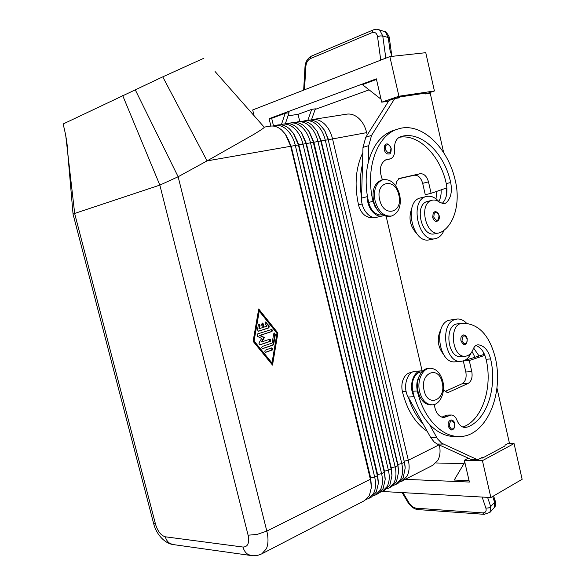 <?xml version="1.0" encoding="UTF-8"?>
<svg xmlns="http://www.w3.org/2000/svg" width="585" height="585" viewBox="0 0 585 585"><rect width="100%" height="100%" fill="white"/><g stroke="black" fill="none" stroke-linecap="round" stroke-linejoin="round"><path stroke-width="0.88" d="M384.784 145.124L386.144 144.078C387.921 143.405 389.595 144.795 391.182 148.261C391.241 152.246 390.487 154.148 388.923 153.957C386.736 154.25 385.157 152.817 384.177 149.68L384.784 145.124M433.222 212.933L434.816 211.726C436.82 211.499 438.275 212.808 439.174 215.653C439.708 218.607 438.904 220.516 436.754 221.371C434.86 221.481 433.507 220.157 432.695 217.393L433.222 212.933M439.181 201.891C435.298 197.394 431.138 195.573 426.692 196.443L426.567 196.472C409.054 199.653 418.004 243.06 435.203 238.68L436.169 238.453C439.679 237.327 442.304 234.578 444.052 230.205M429.551 239.777L429.339 239.821C412.14 244.186 403.226 201.043 420.732 197.854L420.951 197.803M382.436 179.829C378.722 169.76 380.096 162.937 386.561 159.361L390.239 158.915C393.405 157.636 394.846 154.535 394.575 149.606C394.21 142.85 396.125 138.579 400.337 136.802L400.345 136.795C420.396 129.877 444.461 152.831 450.684 182.527C452.402 191.683 450.845 198.49 446.011 202.944L444.293 203.77L439.898 202.447C437.39 200.399 434.845 199.653 432.249 200.187L430.611 200.787C418.648 205.781 426.516 236.274 438.852 232.969L440.973 232.216C454.274 225.335 460.49 202.688 455.459 181.365C448.366 147.369 420.703 120.941 397.632 129.146C377.025 135.084 364.96 168.685 373.04 201.335L375.007 206.622L378.093 210.849M382.524 214.9L378.817 214.907L375.358 213.291C372.097 210.863 369.852 207.236 368.638 202.417L367.351 195.88C365.493 184.048 365.8 172.911 368.279 162.469C372.799 145.489 381.127 134.835 393.266 130.506L397.639 129.139M434.56 233.824L434.406 233.854C422.07 237.159 414.224 206.797 426.187 201.81L432.249 200.187M362.832 152.678C355.665 167.661 354.225 185.072 358.525 204.896C359.731 209.664 361.961 213.247 365.223 215.646L368.674 217.24L372.652 217.159M411.599 208.947C408.381 218.19 410.063 226.366 416.644 233.466M305.077 120.693L307.995 120.239C311.834 119.684 315.556 120.876 319.176 123.823L324.478 130.199L328.156 139.449L404.403 462.209L405.2 467.978L403.08 478.289L398.217 483.188L395.599 484.548L400.462 479.641C402.751 475.254 403.182 469.879 401.763 463.525L325.245 139.969C323.571 133.256 320.573 128.027 316.251 124.291C312.631 121.344 308.909 120.144 305.077 120.693L302.906 121.256M400.052 481.981L432.878 465.243L437.799 460.388C440.11 456.161 440.629 451.035 439.372 445.009M402.107 481.17L406.984 476.278C409.281 471.905 409.727 466.559 408.323 460.241L332.492 138.682C330.832 132.013 327.841 126.821 323.527 123.113C319.915 120.188 316.192 118.996 312.353 119.552L310.204 120.1M324.829 130.806L328.507 139.676L366.678 132.634C365.084 126.163 362.152 121.139 357.866 117.563C354.276 114.74 350.554 113.607 346.7 114.163L312.353 119.552M215.09 71.553L264.179 127.157C264.829 127.398 261.363 129.804 253.795 134.396L207.083 160.89L162.754 76.847L203.873 58.251M264.142 127.12L270.365 126.141C274.168 125.599 277.89 126.85 281.524 129.907L285.253 134.009L290.657 146.089L370.495 479.188L371.365 487.517L369.362 495.678L364.572 500.614L261.883 553.79L266.365 548.781C268.369 544.123 268.522 538.229 266.818 531.1L178.132 176.75L159.851 185.109L73.037 213.978M297.707 121.848L300.668 121.387C304.492 120.839 308.222 122.046 311.842 125.007L316.821 130.879L320.851 140.744L397.793 465.514L398.619 471.824L396.506 481.682L391.657 486.588L389.01 487.956L393.851 483.049C396.133 478.647 396.557 473.243 395.124 466.852L317.904 141.27C316.214 134.513 313.202 129.248 308.88 125.482C305.26 122.514 301.531 121.3 297.707 121.848L295.505 122.426M397.873 465.879L320.258 138.565M317.253 131.596L321.238 140.97L397.851 464.395L398.582 470.874M393.515 485.36L395.599 484.548M290.24 123.025L293.239 122.55C297.063 122.002 300.785 123.223 304.412 126.206L309.077 131.603L313.45 142.053L391.094 468.87L391.95 475.7L389.851 485.111L385.01 490.025L382.334 491.415L387.16 486.501C389.427 482.077 389.844 476.651 388.396 470.223L310.467 142.586C308.756 135.786 305.743 130.484 301.414 126.696C297.787 123.698 294.065 122.477 290.24 123.025L288.01 123.61M391.336 469.96L312.412 138.506M309.582 132.415L313.874 142.272L391.19 467.729L391.921 474.647M386.897 488.782L389.01 487.956M282.672 124.21L285.714 123.735C289.531 123.186 293.253 124.415 296.88 127.428L301.231 132.371L305.955 143.383L384.316 472.263L385.179 479.605L383.109 488.592L378.283 493.513L375.57 494.917L380.389 489.989C382.641 485.557 383.043 480.102 381.581 473.631L302.928 143.917C301.209 137.073 298.182 131.742 293.845 127.918C290.211 124.897 286.489 123.662 282.672 124.21L280.42 124.81M384.689 474.033L306.109 143.647L304.514 138.733M301.816 133.27L306.416 143.596L384.44 471.1L385.171 478.457M380.191 492.241L382.334 491.415M275.008 125.417L278.087 124.934C281.904 124.386 285.626 125.629 289.253 128.656L293.29 133.168L298.357 144.729L377.449 475.7L378.32 483.546L376.279 492.109L371.475 497.038L368.718 498.464L373.522 493.528C375.767 489.082 376.148 483.598 374.678 477.089L295.286 145.27C293.553 138.382 290.518 133.007 286.175 129.161C282.54 126.119 278.818 124.868 275.008 125.417L272.72 126.024M377.939 478.12L298.547 144.992L296.536 139.135M293.948 134.155L298.847 144.934L377.603 474.515L378.327 482.303M373.398 495.751L375.57 494.917M371.073 482.216L290.877 146.352L288.478 139.647M285.985 135.069L291.191 146.294L370.671 477.974L371.387 486.186M366.517 499.297L368.718 498.464M399.73 194.856C401.551 206.132 398.787 213.196 391.453 216.04C383.84 216.647 378.385 211.58 375.087 200.83C373.281 189.737 375.899 182.688 382.956 179.69C390.809 178.834 396.403 183.887 399.73 194.856M398.838 195.068C403.54 212.903 383.592 218.19 379.672 199.712C375.007 181.372 395.233 176.926 398.838 195.068M390.041 216.355L389.961 216.377C382.349 216.984 376.901 211.924 373.603 201.196C371.797 190.118 374.422 183.083 381.471 180.085L381.559 180.056M419.628 391.679C421.902 399.869 425.946 404.257 431.752 404.857C439.781 405.346 445.69 392.652 442.852 381.478C440.542 373.091 436.373 368.682 430.341 368.25C422.597 368.053 416.776 380.535 419.628 391.679M424.096 390.436C427.891 408.367 446.691 399.643 442.158 382.488C438.662 364.843 419.599 372.784 424.096 390.436M429.639 368.294L428.82 368.353C421.076 368.162 415.255 380.623 418.099 391.753C420.374 399.921 424.417 404.308 430.224 404.9L431.072 404.878M427.255 431.335C415.372 423.386 407.087 410.173 402.407 391.694C401.398 387.029 401.749 382.714 403.474 378.744C405.398 374.795 408.037 372.725 411.401 372.528L411.716 372.513M434.319 404.498C435.379 412.366 438.538 416.725 443.788 417.566L451.218 414.984C453.726 415.204 455.642 416.951 456.98 420.227C458.823 424.739 461.433 427.152 464.804 427.481L467.064 427.138C486.618 420.652 497.506 387.453 490.603 358.941C488.292 350.276 484.175 345.567 478.237 344.821L477.923 344.821C475.876 345.011 474.325 346.4 473.265 349.011C471.649 353.048 469.258 355.417 466.091 356.119L465.075 356.236C451.905 357.64 448.593 324.521 461.777 323.403L463.254 323.227C478.596 323.819 489.221 335.066 495.115 356.967C504.621 394.999 485.279 438.86 457.477 436.447C440.439 435.869 423.196 416.966 417.339 391.007C416.315 386.275 416.666 381.888 418.385 377.866L419.145 376.396M462.055 323.359L457.28 323.885C444.095 325.011 447.386 357.983 460.563 356.587L461.097 356.543M421.924 371.848L421.785 371.855C418.421 372.053 415.781 374.137 413.866 378.129C412.147 382.144 411.796 386.502 412.813 391.219L414.151 396.776C408.25 386.941 413.164 370.459 421.719 370.853L422.845 370.912M471.181 352.792C469.492 356.696 467.137 359.322 464.117 360.674L460.797 361.42C444.966 363.161 439.298 324.214 454.728 319.607L457.243 319.03C460.607 318.818 463.722 320.229 466.596 323.264M456.702 319.088L448.797 320.273C433.368 324.872 439.006 363.592 454.837 361.852L455.554 361.801M460.943 340.975C460.475 337.545 461.331 335.527 463.51 334.927C465.236 334.905 466.464 336.119 467.203 338.569C467.298 342.825 466.34 344.828 464.322 344.602L463.254 344.382L460.943 340.975M451.576 429.953L450.64 429.792L448.256 426.465C447.796 422.648 448.812 420.483 451.313 419.971C453.243 420.396 454.384 421.58 454.728 423.518M385.822 58.156L382.766 35.992L379.87 30.31L378.027 29.447M378.444 29.564L385.339 31.875L388.235 37.535L389.405 38.559L388.55 39.765M311.615 56.028L310.949 56.474L310.255 58.675L372.038 32.65C374.956 31.744 376.798 33.118 377.559 36.782L380.703 59.75L384.089 58.829M418.209 509.593L416.41 508.211C413.566 507.773 411.153 506.069 409.171 503.093L402.941 492.636M484.417 514.339L482.581 512.877L416.41 508.211M492.687 496.49L494.61 502.288L494.281 507.561L490.179 512.146M489.974 512.372L490.691 506.61L488.497 507.926L485.879 508.146C486.676 511.261 485.579 512.84 482.581 512.877M490.025 512.321L484.212 514.325M372.038 32.65L372.718 30.325L373.457 29.835M311.512 56.072L373.281 29.908C375.585 29.184 377.193 29.038 378.107 29.469M303.681 89.914L304.529 89.425L305.838 66.514C306.255 62.654 307.725 60.043 310.255 58.675M377.559 36.782L380.14 35.912L382.766 35.992L388.235 37.535L390.034 50.464L392.038 56.35M522.134 479.305L490.873 497.542L482.428 460.651L514.061 443.569L522.134 479.305M382.202 491.48L490.873 497.542M425.763 52.687L389.844 56.591L398.926 96.232L434.414 90.989L425.763 52.687M254.146 115.91L252.698 109.951L389.844 56.591M285.326 123.793L289.056 112.715L285.195 113.285L281.458 124.473M299.769 121.526L298.058 114.331L311.673 109.373L307.856 120.261M298.058 114.331L288.003 115.845M273.473 125.768L271.674 118.302L285.195 113.285M311.512 119.713L315.359 108.825L311.673 109.373M270.877 126.075L269.093 118.689L271.674 118.302M269.093 118.689L376.345 78.843L381.727 102.17L388.601 101.132M369.091 89.856L315.147 109.424M381.047 99.194L362.429 84.642L376.484 79.436M381.727 102.17L398.926 96.232M425.902 93.871L434.414 90.989M443.671 152.619L430.224 93.227L425.31 93.958L425.134 93.198L399.789 96.956L395.643 98.39M399.789 96.956L399.972 97.739L394.751 98.521L371.541 135.427L368.755 145.621L368.279 162.469M435.898 462.962L463.934 463.664M508.036 443.54L514.061 443.569M468.307 458.165L464.358 460.256L469.389 482.047L405.624 479.356M469.068 480.658L454.201 480.044L464.812 462.194M464.358 460.256L482.428 460.651M481.024 458.018L482.501 458.048L505.118 445.902L504.95 445.185L509.352 442.83L496.921 387.921M482.501 458.048L482.34 457.316L477.682 459.81L441.66 443.181L437.47 438.794L429.295 424.14C436.593 431.81 444.468 435.913 452.914 436.454L455.993 436.447M421.083 370.897L415.752 371.248C407.204 370.861 402.29 387.248 408.176 397.018L430.684 437.514L434.128 441.96L437.229 444.037L471.642 459.686L477.682 459.81M463.313 360.982L465.828 371.972C466.75 377.683 465.499 381.625 462.055 383.789L445.346 391.314M484.446 354.291L464.146 360.66M443.474 389.398L445.39 391.358L447.679 392.44L448.775 392.199L468.037 383.482C471.473 381.31 472.724 377.347 471.795 371.599L469.265 360.506L463.459 360.93M469.265 360.506L484.892 355.351L486.091 359.27C492.928 387.489 482.216 420.344 462.845 427.057M450.764 414.999L446.669 415.087L441.829 417.185M414.487 397.383C417.924 408.235 422.86 417.149 429.295 424.14M423.291 424.213C416.864 417.273 411.942 408.41 408.513 397.624M482.866 351.351L483.788 354.342M478.94 355.804L473.66 348.112M475.817 345.545C479.707 346.817 482.727 350.086 484.892 355.351M474.888 357.135L472.044 351.526M443.467 354.342C437.478 346.437 436.659 338.064 441.002 329.216M63.107 123.998L162.754 76.847M404.176 461.236L328.222 139.727L404.403 462.209L401.763 463.525L397.588 464.527L397.793 465.514L395.124 466.852L390.919 467.861L391.094 468.87L388.396 470.223L384.162 471.232L384.316 472.263L381.581 473.631L377.325 474.654L377.449 475.7L374.678 477.089L370.671 477.974L370.495 479.188L266.818 531.1L257.115 534.412L248.106 535.209L159.851 185.109L122.667 95.501M328.119 139.318L328.222 139.727L207.083 160.89L178.132 176.75L135.179 89.659M277.89 332.997L272.522 365.113L253.115 341.311L258.709 308.968L277.89 332.997L277.327 333.062L258.599 309.611M439.042 444.856L408.323 460.241L404.432 461.104L405.156 467.137M366.678 132.634L367.219 134.959M386.166 216.377L422.114 370.853M258.212 331.256L268.339 327.929L268.654 326.086L265.261 322.086M268.903 327.863L258.446 331.278L257.473 329.86L258.329 324.887L259.06 324.075L260.04 325.501L259.506 328.602L262.409 327.651L261.612 324.404L262.314 323.03L263.272 323.871L264.069 327.11L266.95 326.174L265.1 323.863L265.553 321.984L269.217 326.013L268.903 327.863L268.339 327.929M264.069 327.11L263.506 327.183L262.022 323.125M259.506 328.602L258.943 328.675L259.477 325.574L258.76 324.178M265.393 352.272L271.769 350.049L271.652 347.899M271.806 347.848L272.851 348.521L272.493 349.91L265.817 352.265L264.844 351.79L265.115 350.188L271.806 347.848M271.996 362.956L276.961 333.311L259.243 311.14L258.687 311.22L253.524 341.048L271.425 363.007L271.996 362.956L254.087 340.982L253.524 341.048M259.243 311.14L254.087 340.982M272.062 364.543L277.327 333.062M262.453 348.601L272.566 345.121L273.136 344.338L274.789 334.496L274.116 333.121M273.707 344.28L273.129 345.055L262.87 348.594L262.168 348.448L261.729 347.446L262.336 346.422L272.127 343.073L273.685 333.83L274.409 333.026L275.359 334.423L273.707 344.28L273.136 344.338M259.469 344.923L269.656 341.457L269.524 339.3M269.692 339.241L270.738 339.922L270.387 341.311L259.711 344.953L258.899 343.132L261.619 338.459L257.188 336.178L257.203 334.057L271.828 329.421L272.427 330.284L272.018 331.454L260.252 335.395L264.391 337.523L261.853 341.896L269.692 339.241M261.853 341.896L261.29 341.954L263.828 337.589L259.689 335.461L271.286 331.607L271.14 329.45M264.391 337.523L263.828 337.589M260.252 335.395L259.689 335.461M436.82 191.346L436.008 198.834M441.127 189.854C441.353 194.366 440.593 198.256 438.86 201.511M446.735 193.796L446.055 188.151M362.503 164.129C360.024 174.513 359.702 185.584 361.552 197.342L362.985 147.383L365.779 137.234L389.003 100.503L394.751 98.521M441.975 203.631C445.668 200.143 447.32 194.885 446.918 187.851L446.267 183.61C440.344 155.69 418.567 133.424 399.094 137.351M390.239 158.915L384.542 160.349M395.679 185.745L396.864 181.328L399.343 178.418L420.037 173.73C423.979 173.452 426.801 176.165 428.491 181.869L431.101 193.321L425.273 194.717L422.67 183.332C420.981 177.665 418.165 174.966 414.224 175.244L398.48 178.813M367.351 195.88L367.329 196.64C366.773 207.287 375.27 217.986 382.48 215.96L376.652 217.291C369.449 219.309 360.96 208.684 361.53 198.096L361.552 197.342M382.48 215.96L383.745 215.558M431.101 193.321L446.918 187.851M385.815 145.57L385.303 149.402C388.447 154.425 390.341 154.052 390.97 148.29C389.61 144.722 387.892 143.815 385.815 145.57M434.231 213.379L433.785 217.13C436.71 221.825 438.45 221.349 438.999 215.711C437.726 212.326 436.132 211.551 434.231 213.379M368.638 202.417L373.04 201.335M248.106 535.209C249.561 543.004 247.857 546.953 242.994 547.048C243.93 550.543 245.685 553.052 248.252 554.58L251.916 555.655M242.994 547.048L165.321 536.803C166.198 539.977 167.866 542.258 170.323 543.662L173.928 544.672M402.407 391.694L406.129 391.526M457.28 323.885L461.777 323.403M462.026 340.726C462.545 334.978 464.219 334.306 467.035 338.686C467.364 342.305 466.34 343.943 463.964 343.585L462.026 340.726M449.36 426.216C449.916 420.235 451.642 419.386 454.56 423.686C454.889 427.408 453.828 429.185 451.364 429.017L449.36 426.216M493.703 499.546L495.115 500.555L494.61 502.288L490.691 506.61L487.597 497.36M408.14 502.727L409.171 503.093M482.142 497.053L485.879 508.146M304.982 67.056L305.838 66.514M304.507 89.797L304.529 89.425M380.703 59.75L380.762 60.123M436.702 437.514L430.684 437.514M414.151 396.776L408.176 397.018M443.247 444.073L437.229 444.037M471.795 371.599L465.828 371.972M468.037 383.482L462.055 383.789M448.775 392.199L446.794 392.286M412.813 391.219L417.339 391.007M443.605 416.154L448.154 416.059M463.166 427.174L467.064 427.138M486.091 359.27L490.603 358.941M477.331 344.901L478.237 344.821M165.321 536.803C161.029 535.56 157.782 531.421 155.566 524.387L74.726 213.788L65.776 135.859M155.566 524.387L153.533 523.151M269.217 326.013L268.654 326.086M266.263 322.32L265.707 322.393M263.272 323.871L262.709 323.944M260.04 325.501L259.477 325.574M272.332 349.991L271.769 350.049M273.129 345.055L272.566 345.121M275.359 334.423L274.789 334.496M270.219 341.391L269.656 341.457M271.849 331.534L271.286 331.607M358.525 204.896L362.137 204.011M442.428 203.755L446.011 202.944M446.267 183.61L450.684 182.527M384.703 160.239L388.718 159.098M367.329 196.64L361.53 198.096M420.037 173.73L414.224 175.244M428.491 181.869L422.67 183.332M371.541 135.427L365.779 137.234M368.755 145.621L362.985 147.383M426.692 196.443L420.856 197.825M389.961 216.377L391.453 216.04M430.224 404.9L431.752 404.857M460.563 356.587L465.075 356.236M460.797 361.42L454.837 361.852M418.026 509.579L484.219 514.325M493.586 495.963L495.093 500.504C495.831 504.555 495.495 506.99 494.091 507.809M391.774 55.56L389.405 38.573C390.312 37.747 385.822 30.625 384.001 31.159M402.1 492.592L408.213 502.844C411.328 507.071 414.582 509.316 417.99 509.572M303.666 90.127L304.99 66.961C305.311 62.01 307.461 58.398 311.439 56.101M451.357 429.953C454.004 429.565 455.13 427.43 454.728 423.54M452.914 436.454L457.477 436.447M261.883 553.79C258.175 555.633 254.329 556.174 250.343 555.421L172.326 544.445C163.076 542.507 155.8 532.657 153.643 523.597L73.052 214.154L67.765 153.197M63.085 123.903C65.988 135.172 67.538 144.831 67.728 152.875M382.956 179.69L381.478 180.078M434.406 233.854L438.852 232.969M429.339 239.821L435.203 238.68"/></g></svg>
